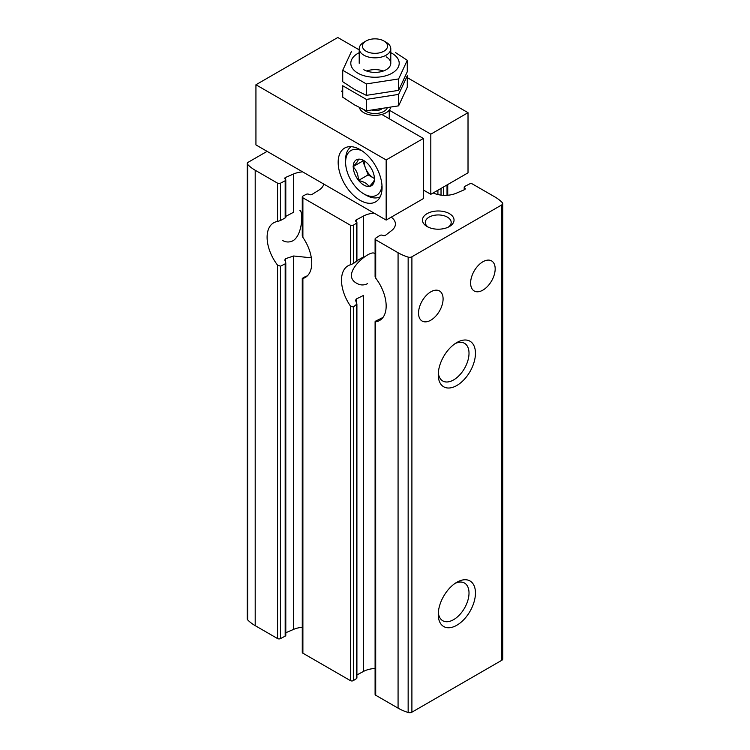 <?xml version="1.0" encoding="UTF-8"?>
<svg xmlns="http://www.w3.org/2000/svg" width="750" height="750" viewBox="0 0 750 750"><rect width="100%" height="100%" fill="white"/><g stroke="black" fill="none" stroke-linecap="round" stroke-linejoin="round"><path stroke-width="1.12" d="M374.278 253.322C369.891 249.562 339.141 274.228 356.916 283.397C360.375 285.375 363.909 285.45 367.519 283.65M282.497 240.441C285.956 242.409 289.491 242.494 293.109 240.684C302.634 234.684 303.263 211.519 299.869 210.366M302.269 627.3A18.947 10.941 0 0 0 293.634 629.363L293.634 255.994L311.147 257.803M302.269 235.669L302.269 196.931A2.109 1.219 0 0 1 302.972 196.031L306.3 194.297A1.894 1.097 0 0 1 308.972 194.381A2.109 1.219 0 0 0 312.084 194.391L318.881 190.144A18.947 10.941 0 0 0 323.766 184.069M302.644 171.872A18.947 10.941 0 0 0 293.634 173.963L285.619 177.413A2.109 1.219 0 0 0 284.766 178.387A2.109 1.219 0 0 0 285.309 179.203A1.894 1.097 0 0 1 285.797 179.934A1.894 1.097 0 0 1 285.178 180.75L280.453 183.206A2.109 1.219 0 0 1 277.556 183.159L255.197 170.25A44.203 25.519 0 0 1 247.65 164.428A3.159 1.819 0 0 1 247.266 163.556A3.159 1.819 0 0 1 248.184 162.272L267.103 151.35M247.266 163.556L247.266 618.966A3.159 1.819 0 0 0 247.65 619.837A44.203 25.519 0 0 0 255.197 625.659L277.556 638.569A2.109 1.219 0 0 0 280.453 638.606L280.453 266.175L277.556 265.144A31.575 18.225 -120 0 1 273.637 222.825A31.575 18.225 -120 0 1 277.556 221.475L280.453 220.538L280.453 183.206M285.309 217.2L285.178 217.941L280.453 220.538M285.619 262.041L285.619 258.666L284.794 259.988L285.778 262.8L285.178 263.859L280.453 266.175M280.453 638.606L285.178 636.15A1.894 1.097 0 0 0 285.797 635.344L285.797 262.8M293.634 173.963L293.634 212.222L286.003 216.253M306.3 276.075L302.972 277.931M302.269 278.484L302.269 652.331A2.109 1.219 0 0 0 302.887 653.194L350.372 680.606A2.109 1.219 0 0 0 353.428 680.559L356.428 678.638A1.894 1.097 0 0 0 356.906 677.906L356.906 303.975L353.428 307.059L350.372 305.916A31.575 18.225 -120 0 1 348.056 265.781A31.575 18.225 -120 0 1 350.372 264.788L353.428 263.55L353.428 225.159L356.428 223.238A1.894 1.097 0 0 0 356.906 222.506A1.894 1.097 0 0 0 356.278 221.691A2.109 1.219 0 0 1 355.584 220.781A2.109 1.219 0 0 1 356.259 219.891L363.609 215.972A18.947 10.941 0 0 1 374.147 213.15M302.306 235.669L302.887 237.375L302.887 197.794L350.372 225.206A2.109 1.219 0 0 0 353.428 225.159M302.269 196.931A2.109 1.219 0 0 0 302.887 197.794M433.181 192.947A18.947 10.941 0 0 0 456.366 193.181L464.381 189.731A2.109 1.219 0 0 0 465.234 188.756A2.109 1.219 0 0 0 464.691 187.941A1.894 1.097 0 0 1 464.203 187.209A1.894 1.097 0 0 1 464.822 186.394L469.547 183.938A2.109 1.219 0 0 1 472.444 183.984L494.803 196.894A44.203 25.519 0 0 1 502.35 202.716A3.159 1.819 0 0 1 502.734 203.588A3.159 1.819 0 0 1 501.816 204.872L411.9 256.781A3.159 1.819 0 0 1 408.15 257.1A44.203 25.519 0 0 1 398.072 252.741L375.712 239.831A2.109 1.219 0 0 1 375.094 238.969A2.109 1.219 0 0 1 375.637 238.162L379.884 235.434A1.894 1.097 0 0 1 382.566 235.35A2.109 1.219 0 0 0 385.659 235.181L391.65 230.55A18.947 10.941 0 0 0 395.409 224.006A18.947 10.941 0 0 0 391.238 217.162M375.094 668.503A18.947 10.941 0 0 0 363.609 671.372L363.609 295.378L356.259 299.006L355.584 300.347L356.897 303.975M356.278 261.356L353.428 263.55M363.609 215.972L363.609 256.866L356.972 260.672M375.094 321.656L375.094 694.378A2.109 1.219 0 0 0 375.712 695.231L375.637 321.122L382.566 317.653M375.094 238.969L375.094 276.581L375.712 278.147A31.575 18.225 -120 0 1 379.622 320.466A31.575 18.225 -120 0 1 375.712 321.806L375.637 321.122M430.809 320.194A17.363 10.022 -60 0 1 422.128 321.056A17.363 10.022 -60 0 1 422.128 301.003A17.363 10.022 -60 0 1 439.491 290.972A17.363 10.022 -60 0 1 442.153 304.894A17.363 10.022 -60 0 1 430.809 320.194M482.897 290.119A17.363 10.022 -60 0 1 474.216 290.981A17.363 10.022 -60 0 1 474.216 270.928A17.363 10.022 -60 0 1 491.578 260.906A17.363 10.022 -60 0 1 494.241 274.819A17.363 10.022 -60 0 1 482.897 290.119M375.712 695.231L398.072 708.141A44.203 25.519 0 0 0 408.15 712.5A3.159 1.819 0 0 0 411.9 712.191L501.816 660.281A3.159 1.819 0 0 0 502.734 658.987L502.734 203.588M302.887 653.194L302.887 278.494A31.575 18.225 -120 0 0 305.212 277.5A31.575 18.225 -120 0 0 302.887 237.375M456.853 625.228A26.306 15.188 -60 0 1 438.253 614.484A26.306 15.188 -60 0 1 456.853 582.263A26.306 15.188 -60 0 1 475.453 593.006A26.306 15.188 -60 0 1 456.853 625.228M456.853 385.491A26.306 15.188 -60 0 1 438.253 374.756A26.306 15.188 -60 0 1 456.853 342.534A26.306 15.188 -60 0 1 475.453 353.269A26.306 15.188 -60 0 1 456.853 385.491M356.906 674.944L363.609 671.372M285.797 632.737L293.634 629.363M449.409 213.647A15.787 9.113 180 0 1 449.409 226.537A15.787 9.113 180 0 1 427.087 226.537A15.787 9.113 180 0 1 427.087 213.647A15.787 9.113 180 0 1 449.409 213.647M285.619 258.666L293.634 255.994M455.166 343.594A21.75 12.562 -60 0 1 464.513 343.312A21.75 12.562 -60 0 1 467.841 360.75A21.75 12.562 -60 0 1 453.628 379.913A21.75 12.562 -60 0 1 442.753 380.991A21.75 12.562 -60 0 1 438.328 372.759M455.166 583.322A21.75 12.562 -60 0 1 464.513 583.05A21.75 12.562 -60 0 1 467.841 600.478A21.75 12.562 -60 0 1 453.628 619.641A21.75 12.562 -60 0 1 442.753 620.719A21.75 12.562 -60 0 1 438.328 612.488M428.194 227.119A12.938 7.472 180 0 1 425.316 222.413A12.938 7.472 180 0 1 433.303 215.512A12.938 7.472 180 0 1 447.403 217.134A12.938 7.472 180 0 1 451.191 222.413A12.938 7.472 180 0 1 448.303 227.119M430.809 134.166L468.019 112.688L468.019 172.828L430.809 194.316L430.809 134.166L389.241 110.166A15.787 9.113 0 0 0 390.562 107.766A15.787 9.113 180 0 1 374.822 115.35A15.787 9.113 180 0 1 359.381 107.559A15.787 9.113 0 0 0 381.806 114.459L423.366 138.459L423.366 198.609L386.166 220.087L386.166 159.938L423.366 138.459M383.878 51.216A12.562 7.247 180 0 1 366.122 51.216A12.562 7.247 180 0 1 366.122 40.969A12.562 7.247 180 0 1 383.878 40.969A12.562 7.247 180 0 1 383.878 51.216M383.878 40.969L386.166 42.281A15.787 9.113 180 0 1 390.787 48.722A15.787 9.113 180 0 1 386.166 55.172A15.787 9.113 180 0 1 368.962 57.141A15.787 9.113 180 0 1 359.213 48.722A15.787 9.113 180 0 1 363.834 42.281L366.122 40.969M386.166 56.831A15.787 9.113 180 0 1 386.166 69.722A15.787 9.113 180 0 1 363.834 69.722L363.834 69.722M390.787 52.688A24.206 13.978 180 0 1 392.119 53.391A24.206 13.978 180 0 1 391.678 73.397A24.206 13.978 180 0 1 357.056 72.656A24.206 13.978 180 0 1 359.213 52.688M351.375 51.647L342.722 70.284L366.347 83.925L398.625 78.938L407.278 60.3L395.466 52.566M407.278 60.3L407.278 71.737L398.625 90.366L366.347 95.362L354.534 89.447L342.722 81.722L342.722 70.284M398.625 78.938L398.625 90.366M366.347 83.925L366.347 95.362M366.647 71.006A15.787 9.113 180 0 1 383.353 71.006M342.722 85.753L366.347 99.394L398.625 94.397L407.278 75.769L407.278 87.197L398.625 105.834L366.347 110.831L354.534 104.916L342.722 97.191L342.722 85.753M398.625 94.397L398.625 105.834M366.347 99.394L366.347 110.831M468.019 112.688L407.278 77.616M359.081 49.791L337.791 37.5L255.938 84.759L386.166 159.938M386.166 220.087L255.938 144.909L255.938 84.759M360.122 200.325A31.041 17.925 -120 0 0 375.637 201.862A31.041 17.925 -120 0 0 375.637 166.013A31.041 17.925 -120 0 0 344.597 148.097A31.041 17.925 -120 0 0 339.834 172.969A31.041 17.925 -120 0 0 360.122 200.325M430.809 194.316L423.366 190.013M342.722 90.506L341.512 91.2L342.722 91.903M389.241 118.763L389.241 110.166M381.984 185.353A25.781 14.888 60 0 1 363.834 193.884A25.781 14.888 60 0 1 345.609 162.309A25.781 14.888 60 0 1 362.062 150.853M369.206 165.188L368.925 165.028A15 8.662 60 0 0 363.834 160.584A15 8.662 60 0 0 358.744 159.15L358.331 159.188A15 8.662 60 0 0 353.241 166.434L353.241 166.988A15 8.662 60 0 0 358.331 180.113L358.744 180.628A15 8.662 60 0 0 368.925 186.506L369.347 186.469A15 8.662 60 0 0 374.438 179.231L374.438 178.669A15 8.662 60 0 0 369.347 165.553L369.206 165.188M374.438 179.231C374.447 180.647 372.75 183.066 369.347 186.469M368.925 186.506C367.238 183.572 363.844 181.613 358.744 180.628M358.331 180.113C358.341 174.778 356.644 170.409 353.241 166.988M353.241 166.434C356.625 163.05 358.322 160.631 358.331 159.188M345.609 162.309L345.609 159.731A28.941 16.706 60 0 1 351.281 146.672M380.212 196.781A28.941 16.706 60 0 1 366.066 195.169L363.834 193.884M374.438 178.519L368.137 174.881L358.472 180.469M368.137 174.881L362.775 161.044L353.1 166.631M362.775 161.044L363.206 160.425M374.438 178.463A13.153 7.594 60 0 1 373.509 177.984A13.153 7.594 60 0 1 365.456 167.963A13.153 7.594 60 0 1 364.256 160.875M277.556 638.569L277.556 265.144M277.556 221.475L277.556 183.159M285.178 217.941L285.178 180.75M285.178 636.15L285.178 263.859M285.619 179.466L285.619 177.413M353.428 680.559L353.428 307.059M350.372 680.606L350.372 305.916M350.372 264.788L350.372 225.206M356.428 261.75L356.428 223.238M356.428 678.638L356.428 305.016M356.259 302.288L356.259 299.006M356.259 221.681L356.259 219.891M375.712 278.147L375.712 239.831M447.028 195.291L447.028 184.95M443.7 195.328L443.7 186.872M441.028 195.103L441.028 188.419M437.916 194.55L437.916 190.209M464.691 189.572L464.691 187.941M398.072 708.141L398.072 252.741M255.197 625.659L255.197 170.25M501.816 660.281L501.816 204.872M411.9 712.191L411.9 256.781M247.65 619.837L247.65 164.428M408.15 712.5L408.15 257.1M387.019 108.478A12.628 7.294 180 0 1 383.925 111.394A12.628 7.294 180 0 1 363.966 109.781M381.159 109.444A10.528 6.075 180 0 1 372.591 110.438M285.797 217.369L285.797 179.934M356.906 261.328L356.906 222.506M447.731 195.244L447.731 184.547M464.203 189.806L464.203 187.209M359.213 48.722L359.213 63.272M390.787 48.722L390.787 63.272"/></g></svg>
